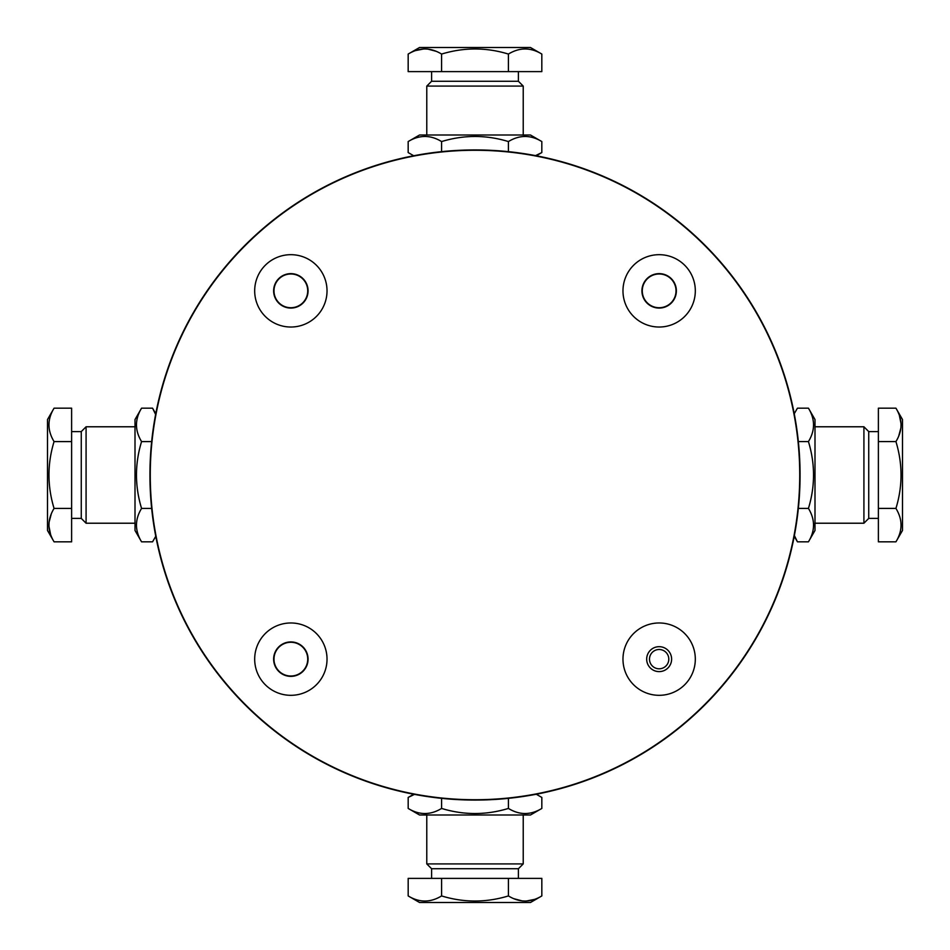 <?xml version="1.0" encoding="UTF-8"?>
<svg xmlns="http://www.w3.org/2000/svg" width="950" height="950" viewBox="0 0 950 950"><rect width="100%" height="100%" fill="white"/><g stroke="black" fill="none" stroke-linecap="round" stroke-linejoin="round"><path stroke-width="1.43" d="M676.364 290.854A17.219 17.219 0 0 1 659.146 308.073A17.219 17.219 0 0 1 641.927 290.854A17.219 17.219 0 0 1 659.146 273.636A17.219 17.219 0 0 1 676.364 290.854M676.02 290.854A16.874 16.874 0 0 1 659.146 307.729A16.874 16.874 0 0 1 642.271 290.854A16.874 16.874 0 0 1 659.146 273.98A16.874 16.874 0 0 1 676.02 290.854M308.073 290.854A17.219 17.219 0 0 1 290.854 308.073A17.219 17.219 0 0 1 273.636 290.854A17.219 17.219 0 0 1 290.854 273.636A17.219 17.219 0 0 1 308.073 290.854M307.729 290.854A16.874 16.874 0 0 1 290.854 307.729A16.874 16.874 0 0 1 273.98 290.854A16.874 16.874 0 0 1 290.854 273.98A16.874 16.874 0 0 1 307.729 290.854M308.073 659.146A17.219 17.219 0 0 1 290.854 676.364A17.219 17.219 0 0 1 273.636 659.146A17.219 17.219 0 0 1 290.854 641.927A17.219 17.219 0 0 1 308.073 659.146M307.729 659.146A16.874 16.874 0 0 1 290.854 676.02A16.874 16.874 0 0 1 273.98 659.146A16.874 16.874 0 0 1 290.854 642.271A16.874 16.874 0 0 1 307.729 659.146M646.677 659.146A12.469 12.469 0 0 0 659.146 671.614A12.469 12.469 0 0 0 671.614 659.146A12.469 12.469 0 0 0 659.146 646.677A12.469 12.469 0 0 0 646.677 659.146M327.026 659.146A36.171 36.171 0 0 0 290.854 622.974A36.171 36.171 0 0 0 254.683 659.146A36.171 36.171 0 0 0 290.854 695.317A36.171 36.171 0 0 0 327.026 659.146M695.317 659.146A36.171 36.171 0 0 0 659.146 622.974A36.171 36.171 0 0 0 622.974 659.146A36.171 36.171 0 0 0 659.146 695.317A36.171 36.171 0 0 0 695.317 659.146M695.317 290.854A36.171 36.171 0 0 0 659.146 254.683A36.171 36.171 0 0 0 622.974 290.854A36.171 36.171 0 0 0 659.146 327.026A36.171 36.171 0 0 0 695.317 290.854M327.026 290.854A36.171 36.171 0 0 0 290.854 254.683A36.171 36.171 0 0 0 254.683 290.854A36.171 36.171 0 0 0 290.854 327.026A36.171 36.171 0 0 0 327.026 290.854M150.266 475A324.734 324.734 0 0 0 475 799.734A324.734 324.734 0 0 0 799.734 475A324.734 324.734 0 0 0 475 150.266A324.734 324.734 0 0 0 150.266 475M149.934 475A325.066 325.066 0 0 0 475 800.066A325.066 325.066 0 0 0 800.066 475A325.066 325.066 0 0 0 475 149.934A325.066 325.066 0 0 0 149.934 475M155.622 414.449L152.558 408.179L141.562 408.179C134.781 419.282 134.781 430.421 141.562 441.596C134.781 463.814 134.781 486.079 141.562 508.416L151.656 508.416M141.562 408.179L135.007 419.544L135.007 530.468L141.562 541.832L152.558 541.832L155.764 536.275M136.468 426.776L136.396 424.935M141.562 508.416C134.781 519.519 134.781 530.658 141.562 541.832M141.562 441.596L151.656 441.596M71.618 518.403L81.261 518.403L81.261 431.597L86.082 426.776L86.082 523.224L135.007 523.224M54.067 541.832L47.5 530.468L47.5 419.544L54.067 408.179C47.274 419.282 47.274 430.421 54.067 441.596C47.274 463.814 47.274 486.079 54.067 508.416C47.274 519.519 47.274 530.658 54.067 541.832L71.618 541.832L71.618 508.416L54.067 508.416M54.067 441.596L71.618 441.596L71.618 408.179L54.067 408.179M71.618 441.596L71.618 508.416M50.564 534.375L48.901 525.92M49.056 522.286L51.241 514.081M654.253 650.833A9.642 9.642 0 0 1 667.458 654.253A9.642 9.642 0 0 1 664.05 667.458A9.642 9.642 0 0 1 650.833 664.05A9.642 9.642 0 0 1 654.253 650.833M414.449 794.378L408.179 797.442L408.179 808.438C419.282 815.219 430.421 815.219 441.596 808.438C463.814 815.219 486.079 815.219 508.416 808.438L508.416 798.344M408.179 808.438L419.544 814.993L530.468 814.993L541.832 808.438L541.832 797.442L536.275 794.236M426.776 813.533L424.935 813.604M508.416 808.438C519.519 815.219 530.658 815.219 541.832 808.438M441.596 808.438L441.596 798.344M794.378 535.551L797.442 541.821L808.438 541.821C815.219 530.717 815.219 519.579 808.438 508.404C815.219 486.186 815.219 463.921 808.438 441.584L798.344 441.584M808.438 541.821L814.993 530.456L814.993 419.532L808.438 408.168L797.442 408.168L794.236 413.725M813.533 523.224L813.604 525.065M808.438 441.584C815.219 430.481 815.219 419.342 808.438 408.168M808.438 508.404L798.344 508.404M535.551 155.622L541.821 152.558L541.821 141.562C530.717 134.781 519.579 134.781 508.404 141.562C486.186 134.781 463.921 134.781 441.584 141.562L441.584 151.656M541.821 141.562L530.456 135.007L419.532 135.007L408.168 141.562L408.168 152.558L413.725 155.764M523.224 136.468L525.065 136.396M441.584 141.562C430.481 134.781 419.342 134.781 408.168 141.562M508.404 141.562L508.404 151.656M518.403 878.382L518.403 868.739L431.597 868.739L426.776 863.918L523.224 863.918L523.224 814.993M541.832 895.933L530.468 902.5L419.544 902.5L408.179 895.933C419.282 902.726 430.421 902.726 441.596 895.933C463.814 902.726 486.079 902.726 508.416 895.933C519.519 902.726 530.658 902.726 541.832 895.933L541.832 878.382L508.416 878.382L508.416 895.933M441.596 895.933L441.596 878.382L408.179 878.382L408.179 895.933M441.596 878.382L508.416 878.382M534.375 899.436L525.92 901.099M522.286 900.944L514.081 898.759M878.382 431.597L868.739 431.597L868.739 518.403L863.918 523.224L863.918 426.776L814.993 426.776M895.933 408.168L902.5 419.532L902.5 530.456L895.933 541.821C902.726 530.717 902.726 519.579 895.933 508.404C902.726 486.186 902.726 463.921 895.933 441.584C902.726 430.481 902.726 419.342 895.933 408.168L878.382 408.168L878.382 441.584L895.933 441.584M895.933 508.404L878.382 508.404L878.382 541.821L895.933 541.821M878.382 508.404L878.382 441.584M899.436 415.625L901.099 424.08M900.944 427.714L898.759 435.919M431.597 71.618L431.597 81.261L518.403 81.261L523.224 86.082L426.776 86.082L426.776 135.007M408.168 54.067L419.532 47.5L530.456 47.5L541.821 54.067C530.717 47.274 519.579 47.274 508.404 54.067C486.186 47.274 463.921 47.274 441.584 54.067C430.481 47.274 419.342 47.274 408.168 54.067L408.168 71.618L441.584 71.618L441.584 54.067M508.404 54.067L508.404 71.618L541.821 71.618L541.821 54.067M508.404 71.618L441.584 71.618M415.625 50.564L424.08 48.901M427.714 49.056L435.919 51.241M155.764 413.725L152.558 408.179M135.007 426.776L86.082 426.776M81.261 431.597L71.618 431.597M81.261 518.403L86.082 523.224M413.725 794.236L408.179 797.442M794.236 536.275L797.442 541.821M536.275 155.764L541.821 152.558M426.776 814.993L426.776 863.918M431.597 868.739L431.597 878.382M518.403 868.739L523.224 863.918M814.993 523.224L863.918 523.224M868.739 518.403L878.382 518.403M868.739 431.597L863.918 426.776M523.224 135.007L523.224 86.082M518.403 81.261L518.403 71.618M431.597 81.261L426.776 86.082"/></g></svg>
